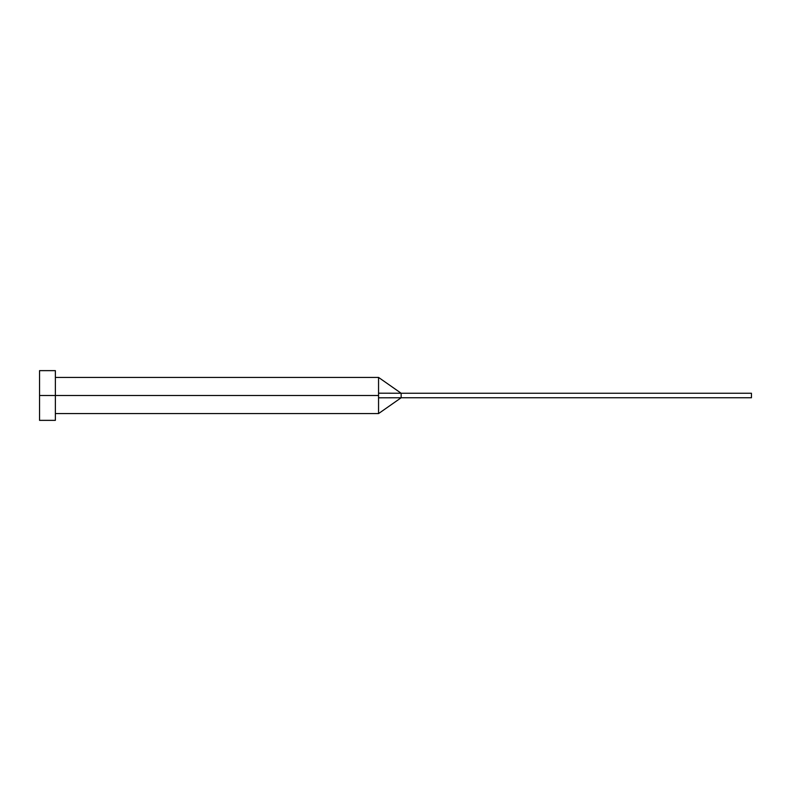 <?xml version="1.0" encoding="UTF-8"?>
<svg xmlns="http://www.w3.org/2000/svg" width="791" height="791" viewBox="0 0 791 791"><rect width="100%" height="100%" fill="white"/><g stroke="black" fill="none" stroke-linecap="round" stroke-linejoin="round"><path stroke-width="1.19" d="M39.55 420.357L39.55 370.643L39.55 395.5L378.553 395.5L378.553 413.584L378.553 395.5L39.55 395.5L39.55 420.357L55.37 420.357L55.37 370.643L55.37 420.357M378.553 393.186L378.553 377.416L378.553 393.186L401.146 393.236L378.553 393.186L378.553 395.5L378.553 393.186M378.553 397.814L401.146 397.764L401.146 393.236L751.45 393.236L401.146 393.236L401.146 397.764L378.553 397.814L378.553 413.584L378.553 397.814M401.146 397.764L751.45 397.764L401.146 397.764L378.553 413.584L55.37 413.584M751.45 393.236L751.45 397.764L751.45 393.236M39.55 370.643L55.37 370.643M55.37 377.416L378.553 377.416L401.146 393.236"/></g></svg>
